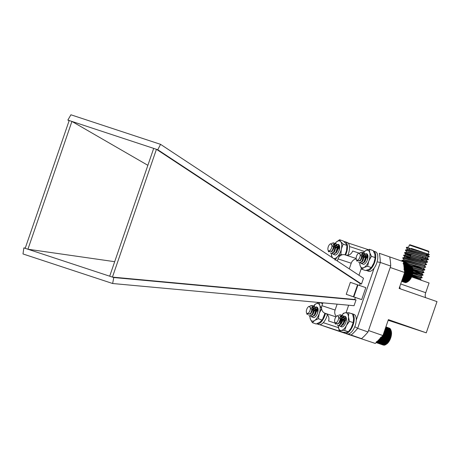 <?xml version="1.0" encoding="UTF-8"?>
<svg xmlns="http://www.w3.org/2000/svg" width="460" height="460" viewBox="0 0 460 460"><rect width="100%" height="100%" fill="white"/><g stroke="black" fill="none" stroke-linecap="round" stroke-linejoin="round"><path stroke-width="0.69" d="M411.625 276.908L429.071 282.986L425.724 292.704A4.939 2.329 -70.8 0 0 425.77 297.712M388.177 320.269L426.259 332.827L437 301.622L399.142 288.431L404.627 272.504L390.224 267.484L368.512 330.539L382.91 335.558L375.274 343.442L331.039 328.584L375.274 343.442M426.259 332.827L388.395 319.631L382.91 335.558M411.263 248.388L418.197 250.631L407.019 247.773M426.242 255.375L429.324 256.737L411.205 251.39L405.57 249.958L406.122 250.367M425.109 257.87L428.427 259.331L404.673 252.557L410.763 255.271M426.184 260.343L427.535 261.924L403.782 255.15L409.871 257.87M424.264 262.418L425.293 262.936L426.638 264.523L408.526 259.175L402.891 257.744L403.443 258.152M424.396 265.529L425.747 267.116L407.629 261.769L401.994 260.343L402.552 260.751M415.553 265.949L424.862 269.704L411.257 265.725L415.098 267.248M422.608 270.721L423.959 272.308L412.936 269.094M413.068 270.871L423.073 274.896L412.999 271.981M412.907 272.648L420.825 275.914L422.182 277.489L412.447 274.683M411.976 276.328L421.279 280.065L419.756 279.743M411.757 276.609L420.003 279.829M420.773 277.179L422.056 277.823L412.35 275.011M421.665 274.585L422.947 275.224L412.953 272.326M422.556 271.992L423.844 272.63L412.994 269.474M407.842 263.333L424.752 270.026L411.723 266.219M424.344 266.8L401.844 260.688L407.709 263.281M425.241 264.207L402.736 258.094L404.104 259.693M422.148 257.1L428.312 259.658L404.524 252.902L410.653 255.599M421.256 259.693L427.415 262.252L403.633 255.495L409.498 258.089M427.921 256.421L405.415 250.309L406.784 251.907M418.197 250.631L426.569 253.54L406.312 247.716L407.548 249.59M417.841 250.522L426.173 253.425M428.133 254.144L426.811 253.724M426.569 253.54L429.45 254.593L426.805 253.736M344.482 332.827L319.993 324.748L330.36 328.365L361.548 338.646A55.528 26.151 -70.8 0 0 368.017 331.965L390.712 266.058A55.528 26.151 -70.8 0 0 389.695 256.904L403.42 261.7L404.627 272.504M400.418 288.874A4.939 2.329 109.2 0 1 399.866 286.327M428.145 254.098L428.933 251.804L423.769 249.958L409.319 245.053L408.526 247.353M409.319 245.053L409.946 244.743L419.307 247.9L428.628 251.177L428.933 251.804M429.45 254.593L428.07 254.863L407.663 249.268M429.329 256.726L427.179 257.456L411.642 253.006L406.766 251.861L406.657 252.183M428.312 259.658L426.288 260.049L405.892 254.501L404.541 252.942M427.415 262.252L425.391 262.648L409.86 258.192L405.507 257.41M426.65 264.511L424.499 265.242L408.963 260.791L404.087 259.647L403.978 259.969M412.005 263.085L415.995 264.655M425.759 267.105L423.603 267.835L403.478 262.223M424.735 270.037L422.711 270.434L412.488 267.542M412.976 269.359L414.207 269.842M423.844 272.63L421.82 273.027L413.068 270.578M412.959 272.297L413.316 272.441M422.947 275.224L420.923 275.62L412.781 273.349M422.056 277.823L420.032 278.219L412.01 275.983M426.558 254.466L427.972 255.15L429.324 256.709M428.093 254.851L427.972 255.185L407.594 249.567L405.57 249.958M426.052 257.232L406.703 252.16L404.673 252.557M426.305 260.038L426.184 260.371L405.806 254.754L403.782 255.15M425.414 262.637L425.293 262.97L404.915 257.353L402.891 257.744M424.517 265.23L424.396 265.564L404.018 259.946L401.994 260.343M408.181 261.935L411.89 263.407M422.475 267.611L403.518 262.568M422.728 270.423L422.608 270.75L412.614 267.938M413.028 269.75L420.693 272.797M421.837 273.016L421.716 273.349L413.068 270.934M420.825 275.914L412.706 273.688M412.246 275.333L418.905 277.989M421.279 280.065L419.928 278.507L411.884 276.305M420.963 256.111L408.589 252.166M411.459 253.259L408.624 252.23M112.648 283.515L354.039 305.71L356.034 299.92L354.706 299.483L112.435 277.098L156.44 149.299L153.697 148.396L109.693 276.195L27.922 249.228L71.927 121.428L69.19 120.526L25.185 248.325L23.857 247.888L23 253.954L112.648 283.515L113.764 277.535L109.693 276.195M354.706 299.483L355.384 297.522L346.242 294.308L350.359 282.348L365.798 287.638L361.681 299.598L355.384 297.522M359.524 285.499L360.174 283.601L156.44 149.299L157.768 149.736L361.502 284.038L360.174 283.601M114.689 261.694L27.922 249.228L25.185 248.325M147.873 165.318L71.927 121.428L153.697 148.396M361.318 268.421L358.967 275.258M157.768 149.736L160.569 144.348L363.498 278.248L361.502 284.038M348.651 305.216L346.07 312.714M354.786 326.692L357.65 328.354A55.528 26.151 109.2 0 1 351.175 335.035L361.548 338.646M389.695 256.904L379.322 253.293A55.528 26.151 109.2 0 1 380.339 262.441L357.65 328.354L368.017 331.965M377.804 261.981L380.339 262.441L390.712 266.058M348.139 243.006L368.195 249.625L348.139 243.006M335.955 316.871L325.036 313.26A6.124 5.405 -71.7 0 1 321.925 305.687L322.903 302.847M327.382 314.663A10.327 4.865 109.2 0 1 318.872 324.541L316.813 323.823A10.327 4.865 109.2 0 0 325.456 313.404A6.124 5.405 -71.7 0 1 328.555 320.971L335.139 323.144M337.122 304.158L335.098 310.034L321.925 305.687M336.341 316.417A6.124 5.405 -71.7 0 1 335.098 310.034M358.903 253.063L352.647 251.005A6.124 5.405 -71.7 0 1 345.903 255.122M356.218 258.974A6.124 5.405 -71.7 0 0 351.216 263.229L338.042 258.888A6.124 5.405 -71.7 0 1 345.063 254.846A6.124 5.405 -71.7 0 1 345.138 254.874L356.166 258.508L345.063 254.846L346.489 250.78A9.263 4.364 109.2 0 1 345.086 254.857M338.042 258.888L337.324 260.975M351.216 263.229L349.278 268.864M346.242 294.308L353.429 296.775L357.546 284.815M361.681 299.598L353.429 296.775M69.092 120.802L67.861 120.089L70.92 114.787L160.569 144.348M69.19 120.526L67.861 120.089M113.764 277.535L356.034 299.92M25.265 248.089L23.857 247.888M310.235 305.86L312.242 305.434L313.8 308.873L312.346 314.22L309.643 316.25L308.861 315.336M311.696 307.044L314.301 306.153L315.859 309.586L314.404 314.939L311.702 316.969L310.954 316.158M310.862 313.375L310.983 312.783M311.753 310.621L312.104 309.936M311.776 310.483L312.944 308.654L316.353 306.872L317.917 310.304L317.429 313.409M310.58 305.894L312.495 305.526L314.059 308.959L313.967 310.253L312.604 314.312L309.758 316.279M311.782 307.303L314.554 306.245L316.118 309.678L316.026 310.966L314.657 315.031L311.96 317.055L311.144 316.037M311.213 312.984L313.202 308.74L316.589 306.952L318.113 309.39M315.33 314.421L316.25 311.897M310.005 310.488A3.68 1.731 -70.8 0 0 310.207 307.165A3.68 1.731 -70.8 0 0 308.51 306.699A3.68 1.731 -70.8 0 0 306.711 309.402A3.68 1.731 -70.8 0 0 306.458 312.576A3.68 1.731 -70.8 0 0 308.096 313.26A3.68 1.731 -70.8 0 0 310.005 310.488M306.688 313.185L307.591 313.777A3.927 1.851 109.2 0 1 307.274 313.726A3.927 1.851 109.2 0 1 306.538 312.829A3.927 1.851 109.2 0 1 306.504 312.697M308.51 306.699L309.149 306.268L311.88 309.775L310.626 313.45L307.033 314.387L306.751 313.507M307.591 313.777L307.303 313.737M311.868 307.665L312.15 309.154L311.213 312.99L309.971 314.393M311.834 307.51L313.001 307.401L314.209 309.873L313.272 313.709L312.087 315.083M310.851 313.565L310.902 312.99M311.96 310.161L312.535 309.344L315.037 308.114L316.261 310.592L315.33 314.421L314.145 315.796M312.903 314.284L312.961 313.709M312.978 313.605L313.772 311.322M313.835 311.202L314.594 310.063L317.095 308.827L318.124 310.046M314.962 315.002L315.019 314.421M315.037 314.318L315.824 312.041M315.893 311.914L317.797 309.764M311.851 309.954L310.73 313.277M311.788 307.332L312.737 307.309L313.95 309.781L313.013 313.616L311.834 314.991M310.592 313.887L310.592 313.519M311.874 309.81L314.784 308.022L316.009 310.5L315.071 314.335L313.887 315.709M312.65 314.605L312.645 314.237M312.65 314.191L314.335 309.977L316.836 308.74L318.055 310.954M314.709 315.324L314.703 314.95M314.709 314.91L315.98 311.259L317.716 309.586M316.905 314.594L317.739 312.461M316.756 307.016A5.531 2.605 109.2 0 1 316.802 307.027A5.531 2.605 109.2 0 1 316.888 307.056L317.866 308.28M317.808 309.787L316.618 310.868L315.083 314.214M315.06 314.353L314.997 314.956M317.877 309.994L316.365 311.696L315.318 314.439M318.096 309.212L314.41 310.805L313.473 312.932M322.684 319.033L324.967 313.237A9.263 4.364 109.2 0 1 324.432 315.209A9.263 4.364 109.2 0 1 322.862 318.728L322.069 320.045L318.303 318.728L314.663 320.459L312.403 322.673L310.442 319.326L309.856 316.463M322.069 320.045L319.803 322.253L316.169 323.984L312.403 322.673M309.942 316.353A9.263 4.364 -70.8 0 0 310.442 319.326A9.263 4.364 -70.8 0 0 314.663 320.459A9.263 4.364 -70.8 0 0 319.286 313.415A9.263 4.364 109.2 0 0 319.694 305.233A9.263 4.364 -70.8 0 0 315.468 304.1A9.263 4.364 -70.8 0 0 312.415 307.625L315.468 304.1L319.108 302.369L319.694 305.233L321.655 308.579L319.286 313.415L318.303 318.728M322.644 303.6L319.614 302.548M316.888 307.056A5.531 2.605 109.2 0 1 318.073 309.011A5.531 2.605 109.2 0 1 314.841 317.159A5.531 2.605 109.2 0 1 312.622 317.049M351.106 313.524A10.327 4.865 109.2 0 1 351.894 313.651A10.327 4.865 109.2 0 1 352.596 314.042M352.613 314.053A10.327 4.865 109.2 0 1 352.791 325.812A10.327 4.865 109.2 0 1 345.103 333.155A10.327 4.865 109.2 0 1 343.948 332.31M351.894 313.651L353.953 314.37A10.327 4.865 109.2 0 1 355.149 325.72A10.327 4.865 109.2 0 1 347.156 333.868L345.103 333.155M331.786 243.271L333.793 242.845L335.357 246.278L333.897 251.631L331.194 253.661L330.412 252.741M333.247 244.455L335.852 243.564L337.41 246.997L335.955 252.35L333.253 254.374L332.505 253.564M332.413 250.78L332.534 250.194M333.304 248.032L333.655 247.348M333.333 247.894L334.495 246.06L337.904 244.277L339.468 247.716L338.98 250.821M332.131 243.305L334.052 242.937L335.61 246.37L335.518 247.658L334.155 251.723L331.309 253.69M333.333 244.708L336.105 243.65L337.669 247.089L337.577 248.377L336.214 252.436L333.511 254.466L332.695 253.443M332.764 250.395L334.753 246.152L338.14 244.363L339.664 246.802M331.556 247.894A3.68 1.731 -70.8 0 0 331.758 244.576A3.68 1.731 -70.8 0 0 330.061 244.111A3.68 1.731 -70.8 0 0 328.262 246.807A3.68 1.731 -70.8 0 0 328.014 249.987A3.68 1.731 -70.8 0 0 329.647 250.665A3.68 1.731 -70.8 0 0 331.556 247.894M328.239 250.591L329.141 251.183A3.927 1.851 109.2 0 1 328.825 251.137A3.927 1.851 109.2 0 1 328.089 250.234A3.927 1.851 109.2 0 1 328.055 250.108M330.061 244.111L330.7 243.673L333.431 247.187L332.178 250.861L328.584 251.798L328.308 250.918M329.141 251.183L328.854 251.143M333.419 245.071L333.701 246.566L332.764 250.401L331.522 251.804M333.385 244.915L334.552 244.812L335.76 247.284L334.822 251.114L333.638 252.488M332.402 250.976L332.459 250.401M333.517 247.572L334.086 246.755L336.588 245.519L337.818 247.997L336.881 251.833L335.697 253.207M334.46 251.695L334.512 251.114M334.529 251.01L335.323 248.733M335.386 248.607L336.145 247.474L338.646 246.238L339.675 247.457M336.513 252.408L336.57 251.833M336.588 251.729L337.381 249.452M337.445 249.326L339.348 247.175M333.402 247.365L332.281 250.683M333.345 244.743L334.288 244.72L335.501 247.192L334.564 251.028L333.385 252.402M332.143 251.298L332.143 250.924M333.425 247.221L336.346 245.433L337.559 247.911L336.622 251.741L335.443 253.115M334.202 252.011L334.202 251.643M334.202 251.603L335.886 247.382L338.393 246.146L339.606 248.365M336.26 252.73L336.254 252.362M336.26 252.321L337.531 248.664M337.542 248.653L339.267 246.991M338.456 251.999L339.29 249.872M380.581 337.347L380.886 338.071L380.161 338.089L380.431 338.83L379.718 338.784L379.954 339.537L379.253 339.428A8.59 4.048 -70.8 0 0 379.54 339.043M379.253 339.428L379.454 340.176L378.77 340.003A8.59 4.048 -70.8 0 0 379.253 339.428L388.096 342.51L389.419 340.429L391.155 335.409L391.167 330.884L390.73 329.567L385.595 327.773M378.77 340.003L378.942 340.745L378.281 340.509A8.59 4.048 -70.8 0 0 378.77 340.003L387.613 343.085L388.096 342.51M378.281 340.509L378.419 341.24L377.781 340.935A8.59 4.048 -70.8 0 0 378.281 340.509M377.505 341.147A8.59 4.048 -70.8 0 0 377.781 340.935L377.896 341.648L377.286 341.285L377.378 341.975L376.797 341.55L376.866 342.205L376.315 341.734M338.755 315.146L340.63 314.801L342.044 316.779L341.429 322.126L338.778 325.577L338.014 325.611L337.26 324.725M340.112 316.394L341.717 315.474L342.683 315.514L344.103 317.492L343.488 322.845L340.837 326.295L340.072 326.324L339.348 325.519M339.238 322.793L339.388 322.103M340.153 319.976L340.503 319.274M340.176 319.832L343.775 316.192L344.741 316.233L346.161 318.211L346.202 321.097M339.066 315.203L340.883 314.887L342.303 316.865L342.361 319.637L340.94 323.754L339.037 325.668L338.146 325.645M340.187 316.652L341.975 315.566L342.941 315.606L344.356 317.584L344.419 320.35L342.999 324.472L341.09 326.381L340.331 326.416L339.537 325.404M339.612 322.334L340.693 319.493L344.034 316.284L345 316.325L346.156 317.498M341.671 323.046L343.804 318.63M343.729 323.765L345.661 319.591M336.795 316.031L337.508 315.548L340.273 319.125L338.957 322.92L335.472 324.122A5.531 2.605 109.2 0 1 335.334 323.771L335.139 323.133L336.519 322.914A3.927 1.851 109.2 0 1 335.558 323.052A3.927 1.851 109.2 0 1 335.093 322.696L334.748 321.908A3.68 1.731 -70.8 0 0 336.703 322.362A3.68 1.731 -70.8 0 0 338.583 318.722A3.68 1.731 -70.8 0 0 336.795 316.031A3.68 1.731 -70.8 0 0 334.713 319.821A3.68 1.731 -70.8 0 0 334.748 321.908M335.047 322.632L335.139 323.133M336.519 322.914L335.645 323.081M340.273 317.066L340.066 321.31L338.382 323.748M340.239 316.865L341.383 316.762L342.459 318.193L342.125 322.023L340.486 324.444M339.233 322.943L339.29 322.356M340.365 319.499L342.729 317.44L343.442 317.48L344.517 318.906L344.183 322.742L342.545 325.157M341.291 323.662L341.349 323.075M341.372 322.954L342.165 320.672M342.234 320.545L344.781 318.159L345.5 318.199L346.414 319.142M343.35 324.38L343.407 323.794M343.43 323.667L344.482 320.93L346.414 319.016M340.245 319.32L339.083 322.696M340.199 316.693L341.13 316.675L342.205 318.101L342.286 320.212L341.251 323.242L340.228 324.352M338.98 323.259L338.974 322.891M340.268 319.154L342.47 317.354L343.189 317.388L344.264 318.82L343.925 322.65L342.286 325.07M341.038 323.978L341.032 323.604M341.032 323.57L341.113 322.862M341.912 320.585L342.315 319.89M342.326 319.872L344.528 318.067L345.241 318.107L346.386 319.867M343.097 324.691L343.091 324.323M343.091 324.288L343.171 323.581M343.971 321.304L344.373 320.603M344.385 320.585L346.409 318.832M390.948 330.159L391.213 331.004A8.136 3.829 109.2 0 1 386.687 343.994L386.038 344.431M389.505 328.227L385.905 326.876M390.183 329.021L389.81 328.336L385.871 326.962M390.494 329.372L390.16 328.659L385.808 327.146M390.764 329.803L390.465 329.072L385.716 327.416M385.44 328.221L390.988 330.309M377.378 341.975L385.463 344.793L387.613 343.085M386.13 344.367L377.896 341.648M376.866 342.205L384.951 345.029L385.635 344.632M376.366 342.349L384.456 345.167L385.158 344.81M376.188 342.499L383.979 345.213L384.692 344.902M383.111 345.023L376.107 342.585L383.68 345.109M391.098 330.774L385.261 328.739M391.207 331.482L385.054 329.337M391.368 332.218L384.847 329.947M391.259 332.241L384.824 329.998M391.391 332.965L384.617 330.602M391.259 333.046L384.577 330.717M391.362 333.753L384.376 331.315M391.201 333.891L384.313 331.493M391.287 334.57L384.111 332.068M391.092 334.765L384.031 332.304M391.155 335.409L383.841 332.862M390.925 335.662L383.738 333.155M390.977 336.266L383.559 333.684M390.712 336.565L383.439 334.029M390.747 337.128L383.272 334.518M390.448 337.467L383.134 334.92M390.477 337.979L382.979 335.369M390.143 338.365L382.709 335.771M390.16 338.824L382.381 336.11M389.787 339.238L381.984 336.519M389.81 339.641L381.697 336.812M389.401 340.084L381.311 337.266M389.419 340.429L381.029 337.502M388.976 340.889L380.886 338.071M389.005 341.171L380.385 338.169M388.522 341.648L380.431 338.83M388.556 341.866L379.77 338.807M388.039 342.355L379.954 339.537M387.544 342.993L379.454 340.176M387.032 343.562L378.942 340.745M386.509 344.057L378.419 341.24M403.075 263.54L403.805 263.476L403.362 263.942L404.087 263.936L403.61 264.414L404.317 264.477L403.805 264.96A8.59 4.048 -70.8 0 0 403.771 264.851M403.805 264.96L404.501 265.086L403.955 265.575A8.59 4.048 -70.8 0 0 403.805 264.96M403.955 265.575L404.633 265.765L404.053 266.248A8.59 4.048 -70.8 0 0 403.955 265.575M404.053 266.248L404.708 266.501L404.098 266.972A8.59 4.048 -70.8 0 0 404.053 266.248L412.896 269.33L412.407 267.294L404.317 264.477M404.093 267.731A8.59 4.048 -70.8 0 0 404.098 266.972L404.731 267.289L404.093 267.743L404.697 268.123L404.035 268.548L404.61 268.985L403.926 269.382L404.34 269.934M360.025 252.609L362.21 252.23L363.618 255.921L362.008 261.211L359.444 262.976L358.673 262.056M361.514 253.782L364.268 252.948L365.677 256.64L364.067 261.93L361.502 263.695L360.772 262.884M360.68 260.118L360.801 259.52M361.572 257.353L361.922 256.674M361.6 257.215L362.963 255.139L366.327 253.661L367.73 257.358L367.143 260.469M360.381 252.638L362.468 252.316L363.877 256.013L362.411 261.061L359.582 263.011M361.594 254.035L364.527 253.034L365.93 256.732L364.32 262.022L361.761 263.781L360.962 262.769M361.037 259.722L363.222 255.225L366.436 253.69L367.966 256.415M359.766 257.445A3.68 1.731 -70.8 0 0 360.071 253.972A3.68 1.731 -70.8 0 0 358.351 253.437A3.68 1.731 -70.8 0 0 356.632 255.921A3.68 1.731 -70.8 0 0 356.299 259.313A3.68 1.731 -70.8 0 0 359.766 257.445M356.511 259.894L357.311 260.51A3.927 1.851 109.2 0 1 357.115 260.464A3.927 1.851 109.2 0 1 356.379 259.566A3.927 1.851 109.2 0 1 356.345 259.434M358.351 253.437L358.978 253.011L361.698 256.502L360.445 260.188L356.868 261.108L356.575 260.182M361.681 254.386L361.968 256.116L360.928 259.906L359.789 261.125M361.652 254.236L362.928 254.173L364.027 256.835L362.986 260.624L361.911 261.809M360.669 260.297L360.726 259.722M361.778 256.898L362.503 255.904L364.878 254.846L366.085 257.548L365.044 261.343L363.969 262.528M362.727 261.015L362.785 260.44M362.802 260.331L363.59 258.054M363.659 257.928L364.561 256.623L366.936 255.564L367.966 256.841M364.786 261.734L364.843 261.154M364.86 261.044L365.648 258.773M365.711 258.647L367.615 256.496L365.706 258.698M361.669 256.686L360.554 260.003M361.606 254.064L362.67 254.087L363.774 256.743L362.733 260.527L361.652 261.717M360.41 260.619L360.41 260.251M361.692 256.542L362.244 255.817L364.619 254.759L365.827 257.462L364.791 261.24L363.71 262.436M362.468 261.337L362.468 260.969M362.468 260.923L363.745 257.272M363.751 257.261L364.303 256.53L366.678 255.478L367.879 257.79M364.527 262.05L364.527 261.688M364.527 261.642L365.798 257.985M365.809 257.974L367.534 256.312M367.448 259.4L367.603 259.112M412.58 267.829L412.764 268.41A8.136 3.829 109.2 0 1 408.238 281.405L410.303 278.99L411.849 275.879L412.769 272.464L412.896 269.33M411.591 266.311L411.205 265.633L403.564 262.97M411.918 266.622L411.568 265.92L403.581 263.137M412.206 267.018L411.895 266.3L403.805 263.476M412.447 267.496L412.177 266.754L404.087 263.936M412.649 268.042L412.407 267.294M407.888 281.641L407.238 282.078L401.959 280.238M401.822 280.64L406.72 282.348L407.393 281.94M401.712 280.957L406.214 282.526L406.91 282.158M401.632 281.186L405.731 282.618L406.439 282.285M401.586 281.325L405.266 282.607L405.984 282.325M401.568 281.37L404.903 282.48M410.849 265.512L403.558 262.913M412.591 267.904L404.501 265.086M412.718 268.582L404.633 265.765M412.798 269.318L404.708 266.501M412.942 270.055L404.098 266.972M412.815 270.112L404.731 267.289M412.936 270.825L404.093 267.743M412.787 270.94L404.697 268.123M412.879 271.63L404.19 268.6M412.695 271.802L404.61 268.985M412.769 272.464L404.288 269.508M412.557 272.688L404.466 269.87M412.608 273.315L404.397 270.451M412.361 273.591L404.438 270.831M412.401 274.171L404.507 271.417M412.12 274.499L404.553 271.86M412.148 275.028L404.616 272.406M411.827 275.396L404.507 272.843M411.849 275.879L404.363 273.269M411.493 276.282L404.196 273.74M411.516 276.707L404.07 274.114M411.119 277.138L403.897 274.62M411.142 277.506L403.782 274.948M410.711 277.966L403.598 275.488M410.734 278.271L403.506 275.753M410.268 278.743L403.311 276.322M410.303 278.99L403.236 276.529M409.797 279.473L403.035 277.115M409.843 279.651L402.983 277.265M409.308 280.14L402.776 277.863M409.371 280.255L402.747 277.949M408.802 280.744L402.54 278.559M408.882 280.795L402.534 278.582M408.284 281.267L402.322 279.191M407.761 281.715L402.126 279.749M340.296 324.311A5.531 2.605 109.2 0 1 342.326 317.986A5.531 2.605 109.2 0 1 345.839 316.894L346.087 317.365M346.409 318.878L344.362 320.764M344.35 320.781L343.89 321.615M343.321 323.248L343.177 324.168M343.171 324.185L343.16 324.616M346.414 319.067L344.247 321.5M344.149 321.707L343.58 323.34M343.528 323.564L343.43 324.26M346.46 318.619L344.218 318.245M341.377 323.541L341.573 322.644M341.717 322.149L341.947 321.483M342.142 321.005L342.556 320.16M343.43 324.254L343.631 323.357M343.775 322.868L344.005 322.201M344.201 321.724L344.615 320.873M353.487 321.281A9.263 4.364 109.2 0 1 353.47 321.402A9.263 4.364 109.2 0 1 351.497 327.434A9.263 4.364 109.2 0 1 351.147 328.06A9.263 4.364 109.2 0 1 351.066 328.193M340.872 316.675L343.447 313.26L345.46 312.76L348.847 312.737L352.613 314.048L353.596 318.579L353.205 322.638L351.141 328.066L348.404 331.752L346.397 332.252L343.01 332.275L339.244 330.964L338.226 325.68M348.847 312.737L348.456 316.791L349.439 321.322L346.351 325.64L344.638 330.441L341.251 330.464L339.244 330.964M353.205 322.638L349.439 321.322M348.404 331.752L344.638 330.441M338.232 325.68A9.263 4.364 -70.8 0 0 338.255 326.433A9.263 4.364 -70.8 0 0 341.251 330.464A9.263 4.364 -70.8 0 0 346.351 325.64A9.263 4.364 109.2 0 0 348.456 316.791A9.263 4.364 -70.8 0 0 345.46 312.76A9.263 4.364 -70.8 0 0 340.705 316.952A9.263 4.364 -70.8 0 0 340.36 317.578M345.839 316.894A5.531 2.605 109.2 0 1 346.38 319.93A5.531 2.605 109.2 0 1 343.131 326.485A5.531 2.605 109.2 0 1 340.848 326.289M366.585 253.753A5.531 2.605 109.2 0 1 366.884 253.862L367.684 254.943M365.631 258.842L364.889 260.987M364.866 261.113L364.803 261.705M367.695 256.709L366.166 258.428L365.125 261.2M368.063 256.151L364.216 257.537M369.42 249.291L369.731 252.546A9.263 4.364 -70.8 0 0 365.821 250.539A9.263 4.364 -70.8 0 0 362.256 254.363L363.601 252.264L365.821 250.539L369.42 249.291L373.186 250.602L374.877 254.34L375.021 258.813A9.263 4.364 109.2 0 1 373.957 262.821A9.263 4.364 109.2 0 1 372.703 265.466A9.263 4.364 109.2 0 1 372.652 265.546M375.078 258.405L373.957 262.821L371.358 267.565L369.133 269.295L365.533 270.537L361.767 269.226L360.082 265.489L359.731 263.074M359.783 263.091A9.263 4.364 -70.8 0 0 360.082 265.489A9.263 4.364 -70.8 0 0 363.992 267.502A9.263 4.364 -70.8 0 0 368.816 261.033A9.263 4.364 109.2 0 0 369.731 252.546L371.416 256.289L368.816 261.033L367.592 266.254L363.992 267.502L361.767 269.226M375.182 257.6L371.416 256.289M371.358 267.565L367.592 266.254M366.884 253.862A5.531 2.605 109.2 0 1 367.954 256.18A5.531 2.605 109.2 0 1 364.682 263.896A5.531 2.605 109.2 0 1 362.451 263.775M338.474 244.478L337.795 244.409L339.451 245.847M339.382 247.25L337.375 249.682M337.249 249.964L336.783 251.298M336.72 251.557L336.616 252.258M339.451 247.463L338.002 249.096L336.979 251.649M339.664 246.675L336.248 247.865M339.474 245.738L339.44 245.628A5.531 2.605 109.2 0 1 339.474 245.732A5.531 2.605 109.2 0 1 336.392 254.564A5.531 2.605 109.2 0 1 334.173 254.46M346.759 249.297A9.263 4.364 109.2 0 1 346.731 249.481A9.263 4.364 109.2 0 1 346.489 250.78L346.943 245.439L343.177 244.128L341.349 248.992L340.9 254.334L337.272 256.99L335.029 260.136M331.493 253.759A9.263 4.364 -70.8 0 0 332.546 257.692L331.436 255.731L331.453 253.747M333.299 258.319A9.263 4.364 -70.8 0 0 337.272 256.99A9.263 4.364 -70.8 0 0 341.349 248.992A9.263 4.364 109.2 0 0 340.693 241.69A9.263 4.364 -70.8 0 0 335.961 242.385A9.263 4.364 -70.8 0 0 333.966 245.036L335.961 242.385L339.584 239.729L340.693 241.69L343.177 244.128M346.943 245.439L345.834 243.478L343.35 241.04L339.584 239.729M342.211 254.788L340.9 254.334M332.546 257.692A9.263 4.364 -70.8 0 0 332.913 258.066M337.795 244.409A5.531 2.605 109.2 0 1 338.439 244.467A5.531 2.605 109.2 0 1 339.44 245.628M373.445 251.062A10.327 4.865 109.2 0 1 373.451 251.062A10.327 4.865 109.2 0 1 374.641 262.413A10.327 4.865 109.2 0 1 366.654 270.56A10.327 4.865 109.2 0 1 366.223 270.359M373.451 251.062L375.504 251.781A10.327 4.865 109.2 0 1 376.7 263.131A10.327 4.865 109.2 0 1 368.713 271.279L366.654 270.56M344.017 241.626A10.327 4.865 109.2 0 1 345.161 241.736A10.327 4.865 109.2 0 1 345.575 255.018M345.161 241.736L347.219 242.449A10.327 4.865 109.2 0 1 347.858 255.231M400.671 283.975L425.724 292.704M323.265 322.661L338.399 327.652M356.264 320.056L374.135 268.14M364.418 251.453L349.479 246.525M322.098 302.772L321.902 303.341M362.348 254.202L361.572 253.943M351.175 335.035L348.042 334M335.961 316.865L325.036 313.26M353.838 296.913L357.955 284.958M406.421 247.388L406.312 247.716M405.53 249.981L405.415 250.309M404.633 252.58L404.524 252.902M403.742 255.173L403.633 255.495M402.851 257.767L402.736 258.094M401.954 260.36L401.844 260.688M428.438 259.325L428.323 259.647M427.541 261.918L427.432 262.24M424.862 269.704L424.752 270.026M423.97 272.297L423.855 272.625M423.073 274.89L422.964 275.218M422.182 277.489L422.073 277.811M403.644 255.541L405.001 257.1M401.862 260.728L402.391 261.343M427.196 257.445L427.087 257.772M405.875 254.455L405.76 254.782M404.978 257.054L404.869 257.376M423.625 267.823L423.51 268.151M420.946 275.609L420.831 275.937M420.049 278.208L419.94 278.53M427.075 257.744L428.433 259.308M423.505 268.128L424.856 269.686M421.716 273.315L423.068 274.873M406.462 247.365L407.744 247.118M425.529 257.445L425.644 257.123M425.954 256.214L426.426 254.851M426.535 254.529L426.834 253.655M408.721 251.028L408.831 250.706M409.245 249.51L409.728 248.112M411.125 254.23L411.01 254.552M410.55 255.898L409.768 258.169M409.337 259.417L409.222 259.745M421.998 257.531L421.889 257.853M421.107 260.124L420.992 260.446M420.664 261.401L420.555 261.723M420.21 262.717L420.101 263.045M321.574 303.226L321.741 302.743M310.891 313.105L310.81 313.697M313.967 310.253L313.892 310.839M312.599 314.312L312.898 313.812M316.026 310.966L315.951 311.552M314.657 315.031L314.956 314.531M311.88 309.775L311.834 310.12M310.626 313.455L310.839 313.099M332.442 250.516L332.361 251.102M335.518 247.658L335.443 248.245M334.15 251.723L334.449 251.223M337.577 248.377L337.502 248.963M336.208 252.442L336.507 251.942M333.431 247.187L333.385 247.532M332.183 250.861L332.396 250.505M339.267 322.529L339.187 323.138M342.361 319.637L342.286 320.212M340.94 323.754L341.251 323.242M344.419 320.35L344.339 320.93M342.999 324.472L343.309 323.961M340.273 319.125L340.228 319.499M338.957 322.92L339.192 322.529M360.709 259.86L360.628 260.44M362.762 260.578L362.687 261.159M363.791 256.973L363.71 257.56M362.411 261.061L362.733 260.527M365.844 257.686L365.769 258.279M364.469 261.78L364.791 261.24M361.698 256.502L361.652 256.841M360.445 260.188L360.674 259.808"/></g></svg>

